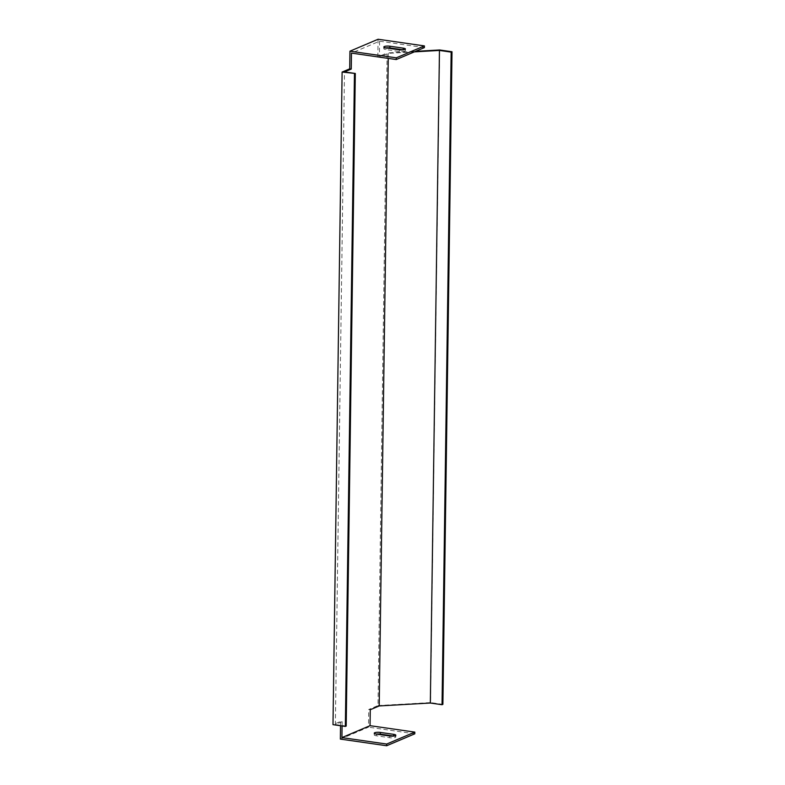 <?xml version="1.0" encoding="UTF-8"?>
<svg xmlns="http://www.w3.org/2000/svg" width="785" height="785" viewBox="0 0 785 785"><rect width="100%" height="100%" fill="white"/><g stroke="black" fill="none" stroke-linecap="round" stroke-linejoin="round"><path stroke-width="0.59" stroke-dasharray="3.92 2.94" d="M385.896 47.885A4.102 0.981 0.8 0 0 383.796 48.709A4.102 0.981 0.8 0 0 385.935 49.602L399.32 51.525A4.102 0.981 0.8 0 0 404.883 51.211A4.102 0.981 0.8 0 0 405.394 50.75A4.102 0.981 0.8 0 0 403.313 49.867M393.736 736.065A4.102 0.981 -179.2 0 1 395.807 736.948A4.102 0.981 -179.2 0 1 389.733 737.723L376.358 735.8A4.102 0.981 -179.2 0 1 374.219 734.907A4.102 0.981 -179.2 0 1 374.72 734.446A4.102 0.981 -179.2 0 1 376.319 734.083M424.371 47.62L379.606 41.183L351.474 53.105M370.275 709.728L368.724 709.503L378.007 705.568L387.123 52.968L415.579 51.349M378.007 705.568L430.543 702.585L439.649 49.975M442.887 704.361L430.543 702.585M342.074 725.958L342.132 721.66L340.592 721.435L332.997 724.653M342.132 721.66L335.381 724.516L344.497 71.916M414.382 51.859L388.32 53.341L379.39 57.128L377.84 56.903L387.123 52.968M340.347 739.087L368.479 727.165L368.724 709.503M340.533 725.742L340.592 721.435M377.84 56.903L378.085 39.25M388.32 53.341L388.251 58.394M379.606 41.183L379.381 57.119M414.794 733.818L368.479 727.165M346.195 726.076L335.381 724.516M376.378 734.093L376.358 735.8M389.762 736.016L389.733 737.723M385.935 49.602L385.965 47.895M399.32 51.525L399.339 49.818M405.394 50.75L405.413 49.033M374.239 733.2L374.219 734.907M395.836 735.241L395.807 736.948M383.796 48.709L383.826 47.002"/><path stroke-width="1.18" d="M403.274 48.15A4.102 0.981 -179.2 0 1 405.413 49.033A4.102 0.981 -179.2 0 1 404.913 49.494A4.102 0.981 -179.2 0 1 399.339 49.818L385.965 47.895A4.102 0.981 -179.2 0 1 383.826 47.002A4.102 0.981 -179.2 0 1 389.9 46.217L403.274 48.15L403.254 49.857L389.88 47.934A4.102 0.981 0.8 0 0 385.896 47.885M376.319 734.083A4.102 0.981 -179.2 0 1 380.293 734.132L393.668 736.055A4.102 0.981 -179.2 0 1 393.736 736.065M380.313 732.425A4.102 0.981 0.8 0 0 374.749 732.739A4.102 0.981 0.8 0 0 374.239 733.2A4.102 0.981 0.8 0 0 376.378 734.093L389.762 736.016A4.102 0.981 0.8 0 0 395.836 735.241A4.102 0.981 0.8 0 0 393.697 734.348L380.313 732.425L380.293 734.132M424.4 45.913L378.085 39.25L349.953 51.182L396.268 57.835L424.4 45.913L424.371 47.62L396.239 59.552L351.474 53.105L351.248 69.051L344.497 71.916L355.301 73.466L342.113 72.053L332.997 724.653L345.351 726.429L346.195 726.076L355.301 73.466M351.248 69.051L349.708 68.835L342.113 72.053M414.382 51.859L439.453 50.426L451.159 52.114L442.043 704.714L430.337 703.036L379.204 705.941L370.275 709.728L370.049 725.674L341.917 737.606L342.074 725.958M451.159 52.114L452.003 51.751L439.649 49.975L415.579 51.349M340.533 725.742L340.347 739.087L386.662 745.75L386.681 744.043L414.814 732.111L370.049 725.674M349.953 51.182L349.708 68.835M442.043 704.714L442.887 704.361L452.003 51.751M439.453 50.426L430.337 703.036M388.251 58.394L379.204 705.941M386.681 744.043L341.917 737.606M386.662 745.75L414.794 733.818L414.814 732.111M396.268 57.835L396.239 59.552M345.351 726.429L354.457 73.829M393.697 734.348L393.668 736.055M389.88 47.934L389.9 46.217"/></g></svg>
